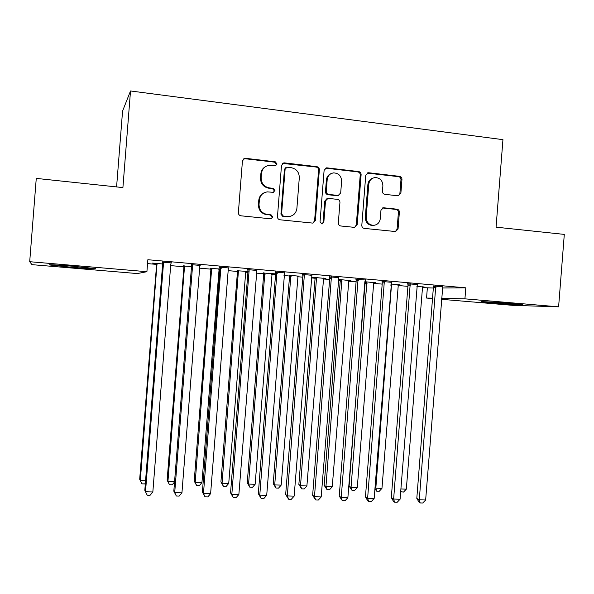 <?xml version="1.0" encoding="UTF-8"?>
<svg xmlns="http://www.w3.org/2000/svg" width="594" height="594" viewBox="0 0 594 594"><rect width="100%" height="100%" fill="white"/><g stroke="black" fill="none" stroke-linecap="round" stroke-linejoin="round"><path stroke-width="0.89" d="M277.056 164.026L275.267 161.806L245.5 158.316L244.765 158.331L242.449 160.863L238.372 212.637C238.409 214.404 239.271 215.459 240.971 215.808L271.035 218.852L272.884 217.048L271.094 214.85L267.263 214.456C261.887 213.35 259.147 209.986 259.036 204.381L259.378 200.089C260.09 195.344 262.756 192.612 267.374 191.884L273.225 192.322L274.97 190.54L273.181 188.328L269.349 187.904C263.981 186.761 261.241 183.375 261.13 177.762L261.471 173.47C262.125 168.948 264.627 166.246 268.993 165.37L275.416 165.793L277.056 164.026M275.735 165.726L276.403 164.397L274.621 162.177L244.928 158.709L243.369 158.984M271.228 218.837L272.238 217.263L270.456 215.073L267.263 214.456M273.492 192.285L274.317 190.83L272.535 188.625L268.718 188.201L269.349 187.904M493.05 303.029L481.801 301.863C478.259 301.255 496.814 302.309 511.256 303.556L522.334 304.707C525.631 305.309 506.964 304.225 493.05 303.029M72.074 267.315L50.022 265.021C45.82 264.323 58.026 264.961 73.017 266.246L94.832 268.518C98.886 269.223 86.568 268.555 72.074 267.315M398.047 195.812L400.861 193.34L401.96 179.418C401.938 177.732 401.143 176.708 399.576 176.359L368.622 172.735L365.756 175.208L361.813 225.319C361.843 227.027 362.652 228.044 364.248 228.378L395.507 231.549L398.054 229.046L399.376 212.229C399.354 210.543 398.559 209.526 396.992 209.192L383.427 207.752L380.962 210.254L380.301 218.629C379.655 222.705 377.383 224.94 373.485 225.356C368.8 224.851 366.364 222.119 366.194 217.152L368.792 184.192C369.357 180.376 371.443 178.163 375.052 177.554C380.026 177.799 382.64 180.554 382.885 185.796L382.454 191.268C382.477 192.968 383.279 193.993 384.86 194.335L398.047 195.812M442.322 287.971L465.8 287.83L147.854 259.719L146.911 271.703L137.363 273.567L31.957 264.649L29.7 261.702L146.911 271.703M465.8 287.83L464.931 298.841L558.605 306.838L512.644 305.338L441.431 299.309M29.7 261.702L36.264 178.393L122.906 187.585L130.517 90.971L502.947 139.657L496.064 227.168L564.3 234.4L558.605 306.838M319.349 169.81C319.32 168.08 318.488 167.04 316.854 166.676L284.489 162.882L283.821 162.89L281.497 165.407L277.465 216.654C277.495 218.399 278.341 219.446 280.012 219.787L312.748 223.106L315.362 220.552L319.349 169.81L318.584 170.159C318.555 168.436 317.723 167.389 316.09 167.033L282.573 163.402M354.625 227.376L356.296 225.029L360.231 175C360.209 173.292 359.4 172.267 357.803 171.911L326.24 168.213L327.027 167.864L358.679 171.569C360.276 171.926 361.085 172.958 361.115 174.666L357.165 224.844L354.581 227.376L340.793 225.987C339.181 225.646 338.357 224.621 338.328 222.906L339.939 202.457C339.909 200.742 339.085 199.71 337.474 199.361L327.999 198.366L325.519 200.898L323.834 222.267L322.015 224.057L323.054 222.468L323.834 222.267M327.027 167.864L326.425 167.864L324.101 170.367L320.047 221.881L322.015 224.057M130.517 90.971L122.564 111.085L116.587 186.917M417.211 284.571L407.788 283.739M398.203 284.853L400.014 284.778M391.03 283.991L400 285.009M365.243 279.989L355.947 279.173M338.298 279.611L339.991 279.759M348.723 280.524L350.935 280.479M338.32 279.373L350.92 280.717M311.783 275.282L302.628 274.473M297.898 276.069L289.285 275.312M256.764 270.433L247.757 269.639M247.988 271.458L237.192 270.753M245.664 271.495L247.965 271.696M200.119 265.436L191.275 264.657M191.506 266.506L183.643 266.06M422.215 287.607L433.345 288.023M147.55 263.602L156.519 264.389M170.671 265.622L183.85 266.773M199.629 268.154L210.803 269.134M218.741 269.825L219.877 269.921M228.17 270.649L237.392 271.458M245.404 272.156L247.913 272.371M256.289 273.106L263.61 273.745M271.703 274.458L275.542 274.792M284.006 275.527L289.478 276.01M297.639 276.722L302.777 277.168M311.323 277.918L314.998 278.237M323.225 278.957L329.618 279.514M338.246 280.271L340.176 280.442M348.478 281.162L356.088 281.831M373.381 283.345L382.187 284.11M397.958 285.491L407.922 286.36M162.637 263.974L152.539 263.09L156.311 263.669M171.154 262.89L162.4 262.117M219.951 269L210.603 268.421M219.008 269.156L219.936 269.238M228.645 267.953L219.721 267.166M275.616 273.879L263.417 273.047M271.963 273.797L274.814 273.804M275.601 273.99L274.799 274.049M284.474 272.876L275.393 272.074M311.375 277.25L314.813 277.554M323.485 278.311L325.906 278.282M325.883 278.519L311.382 277.153M338.706 277.65L329.477 276.841M373.633 282.699L375.638 282.647M364.865 281.697L375.623 282.878M391.409 282.298L382.053 281.474M422.46 286.976L424.071 286.887M416.832 286.256L424.057 287.117M442.649 286.813L433.167 285.974M432.514 298.559L426.559 298.054L432.543 298.173M441.505 298.359L464.931 298.841M427.338 288.06L426.559 298.054M265.518 166.632C262.763 168.184 261.212 170.575 260.855 173.812L261.471 173.47M268.718 188.201C263.365 187.058 260.632 183.695 260.521 178.096L260.855 173.812M264.182 192.783C260.989 194.245 259.192 196.77 258.769 200.349L259.378 200.089M266.632 214.679C261.278 213.573 258.538 210.224 258.435 204.626L258.769 200.349M312.956 223.092L314.597 220.753L318.584 170.159M287.214 167.218L285.127 168.986L281.586 213.929L283.368 216.119L288.565 216.565C293.354 216.001 296.131 213.268 296.896 208.368L299.302 177.769C299.213 172.215 296.517 168.852 291.216 167.686L287.214 167.218M285.818 167.634L284.452 169.342L285.127 168.986M290.436 216.29L287.875 216.78L282.699 216.335L280.925 214.144L284.452 169.342M326.96 198.656L324.732 201.151L323.054 222.468M341.609 181.237C341.335 175.869 338.632 173.092 333.486 172.899C329.848 173.552 327.754 175.779 327.197 179.596L326.269 191.335C326.299 193.057 327.131 194.097 328.757 194.446L338.238 195.448L340.689 192.931L341.609 181.237M331.162 173.567C328.371 174.681 326.789 176.797 326.403 179.908L327.197 179.596M338.446 195.426L336.961 195.708L327.962 194.721C326.336 194.372 325.512 193.34 325.482 191.617L326.403 179.908M326.24 168.213L325.297 168.28M373.017 178.074C370.017 179.061 368.31 181.2 367.886 184.496L368.792 184.192M374.227 225.297L372.594 225.534C367.901 225.037 365.473 222.312 365.303 217.359L367.886 184.496M395.411 231.549L397.082 229.217L398.403 212.444C398.374 210.766 397.579 209.756 396.02 209.415L382.477 207.982M398.463 195.82L399.881 193.614L400.972 179.73C400.95 178.052 400.156 177.034 398.596 176.678L367.025 173.084M156.229 263.409L156.556 265.124L139.687 479.284L140.303 480.591L145.567 480.761M157.031 263.484L140.303 480.591L141.914 483.843L144.691 483.924L145.382 483.085M163.476 263.461L162.667 263.654L144.817 490.288L145.5 491.75L163.476 263.461L163.216 261.909M152.844 491.966L150.126 495.24L147.193 495.158L145.5 491.75L152.844 491.966L170.79 264.1L171.287 262.622M162.667 263.654L162.311 261.828M183.568 265.808L183.888 267.508L167.144 480.175L167.939 481.482L174.562 481.697M184.556 265.897L167.939 481.482L169.468 484.704L167.144 480.175M174.539 482.001L172.208 484.793L169.468 484.704M210.528 268.169L210.848 269.862L194.216 481.058L195.188 482.358L201.945 482.573L219.119 268.926M211.687 268.273L195.188 482.358L196.644 485.558L194.216 481.058M201.945 482.573L199.339 485.64L196.644 485.558M192.553 266.015L191.535 266.186L173.819 491.149L174.703 492.612L192.553 266.015L192.293 264.471M181.942 492.82L179.195 496.072L176.307 495.99L174.703 492.612L181.942 492.82L199.747 266.647L200.245 265.176M191.535 266.186L191.186 264.375M176.307 495.99L173.819 491.149M221.191 268.525L219.98 268.681L202.391 492.003L203.482 493.458L220.938 267.003M210.61 493.666L207.841 496.888L204.997 496.807L203.482 493.458L210.61 493.666L228.289 269.149L228.779 267.694M219.98 268.681L219.639 266.884M204.997 496.807L202.391 492.003M237.117 270.5L237.429 272.178L220.916 481.927L222.067 483.226L228.727 483.442L245.782 271.265M238.454 270.619L222.067 483.226L223.441 486.397L220.916 481.927M228.727 483.442L226.099 486.479L223.441 486.397M263.342 272.802L263.654 274.465L247.253 482.781L248.567 484.08L255.138 484.288L272.074 273.567M264.842 272.936L248.567 484.08L249.866 487.229L247.253 482.781M255.138 484.288L252.495 487.31L249.866 487.229M249.421 271.005L248.01 271.146L230.554 492.834L231.838 494.29L249.168 269.49M238.862 494.498L236.07 497.698L233.264 497.616L231.838 494.29L238.862 494.498L256.89 270.173M248.01 271.146L247.676 269.357M233.264 497.616L230.554 492.834M277.235 273.448L275.638 273.567L258.316 493.666L259.786 495.114L276.982 271.941M266.706 495.314L263.892 498.492L261.13 498.411L259.786 495.114L266.706 495.314L284.6 272.616M275.638 273.567L275.312 271.792M261.13 498.411L258.316 493.666M289.211 275.067L289.516 276.722L273.233 483.627L274.718 484.919L281.192 485.127L298.01 275.839M290.874 275.215L274.718 484.919L275.943 488.045L273.233 483.627M281.192 485.127L278.527 488.127L275.943 488.045M304.648 275.854L302.873 275.958L285.669 494.475L287.325 495.923L304.403 274.361M294.149 496.124L291.312 499.272L288.587 499.198L287.325 495.923L294.149 496.124L311.909 275.022M302.873 275.958L302.546 274.198M288.587 499.198L285.669 494.475M314.738 277.309L315.035 278.95L298.864 484.459L300.505 485.751L306.898 485.959L323.589 278.081M316.557 277.465L300.505 485.751L301.655 488.855L298.864 484.459M306.898 485.959L304.21 488.936L301.655 488.855M331.667 278.23L329.715 278.311L312.644 495.285L314.471 496.718L331.43 276.745M321.198 496.918L318.339 500.044L315.652 499.97L314.471 496.718L321.198 496.918L338.825 277.398M329.715 278.311L329.395 276.566M315.652 499.97L312.644 495.285M339.917 279.514L340.214 281.14L324.153 485.283L325.95 486.568L332.254 486.776L348.834 280.294M341.892 279.685L325.95 486.568L327.027 489.649L324.153 485.283M332.254 486.776L329.551 489.731L327.027 489.649M358.301 280.568L356.185 280.635L339.233 496.072L341.238 497.505L358.071 279.091M347.869 497.705L344.988 500.809L342.337 500.735L341.238 497.505L347.869 497.705L365.362 279.737M356.185 280.635L355.873 278.898M342.337 500.735L339.233 496.072M364.842 281.95L349.101 486.092L351.054 487.377L357.276 487.577L373.737 282.477M366.892 281.875L351.054 487.377L352.064 490.436L349.101 486.092M357.276 487.577L354.551 490.51L352.064 490.436M384.563 282.87L382.276 282.922L365.451 496.851L367.619 498.284L384.333 281.408M374.161 498.477L371.257 501.559L368.644 501.485L367.619 498.284L374.161 498.477L391.528 282.046M382.276 282.922L381.972 281.2M368.644 501.485L367.775 500.898L365.451 496.851M391.557 284.036L375.824 488.171L381.964 488.372L398.314 284.63M375.007 487.681L375.824 488.171L376.767 491.208L374.911 488.936M381.964 488.372L379.217 491.29L376.767 491.208M410.461 285.15L408.011 285.179L391.305 497.624L393.636 499.049L410.231 283.694M400.081 499.235L397.163 502.294L394.587 502.22L393.636 499.049L400.081 499.235L417.322 284.318M408.011 285.179L407.707 283.472M394.587 502.22L393.651 501.64L391.305 497.624M400.891 488.981L406.326 489.159L422.564 286.761M406.326 489.159L403.564 492.055L400.675 491.706M401.143 491.973L400.757 490.651M435.996 287.385L433.39 287.407L416.802 498.381L419.29 499.799L435.773 285.944M425.646 499.992L422.705 503.029L420.166 502.955L419.29 499.799L425.646 499.992L442.768 286.56M433.39 287.407L433.093 285.707M420.166 502.955L419.171 502.376L416.802 498.381M274.621 162.177L275.267 161.806M270.456 215.073L271.094 214.85M272.535 188.625L273.181 188.328M260.521 178.096L261.13 177.762M258.435 204.626L259.036 204.381M244.928 158.709L245.5 158.316M314.597 220.753L315.362 220.552M283.813 163.253L284.489 162.882M316.09 167.033L316.854 166.676M280.925 214.144L281.586 213.929M282.699 216.335L283.368 216.119M286.694 216.743L287.377 216.528M357.803 171.911L358.679 171.569M360.231 175L361.115 174.666M356.296 225.029L357.165 224.844M324.732 201.151L325.519 200.898M325.482 191.617L326.269 191.335M327.962 194.721L328.757 194.446M336.961 195.708L337.778 195.441M365.303 217.359L366.194 217.152M382.863 207.997L383.798 207.766M396.02 209.415L396.992 209.192M398.403 212.444L399.376 212.229M397.082 229.217L398.054 229.046M367.723 173.069L368.622 172.735M398.596 176.678L399.576 176.359M400.972 179.73L401.96 179.418M399.881 193.614L400.861 193.34M156.437 264.085L157.165 263.899M156.556 265.124L157.284 264.946M163.35 262.355L162.541 262.555M183.776 266.476L184.682 266.312M183.888 267.508L184.801 267.352M210.729 268.83L211.82 268.688M210.848 269.862L211.932 269.721M192.426 264.917L191.409 265.095M221.072 267.434L219.854 267.597M237.318 271.161L238.58 271.027M237.429 272.178L238.691 272.052M263.543 273.455L264.969 273.337M263.654 274.465L265.08 274.354M249.302 269.921L247.891 270.07M277.116 272.371L275.519 272.498M289.412 275.72L291.001 275.616M289.516 276.722L291.112 276.626M304.529 274.784L302.754 274.896M314.931 277.947L316.676 277.866M315.035 278.95L316.788 278.868M331.556 277.168L329.603 277.257M340.11 280.153L342.01 280.086M340.214 281.14L342.114 281.081M358.197 279.514L356.073 279.588M364.954 282.328L367.01 282.276M365.058 283.308L367.107 283.264M384.459 281.831L382.172 281.883M390.993 284.444L391.669 284.429M390.919 285.432L391.773 285.417M410.357 284.11L407.907 284.155M435.892 286.36L433.286 286.382M244.201 158.717L244.765 158.331M283.152 163.261L283.821 162.89M287.875 216.78L288.565 216.565M337.414 195.716L338.238 195.448M325.638 168.213L326.425 167.864M372.572 225.534L373.485 225.356M382.484 207.982L383.427 207.752M367.181 173.062L368.08 172.728"/></g></svg>
